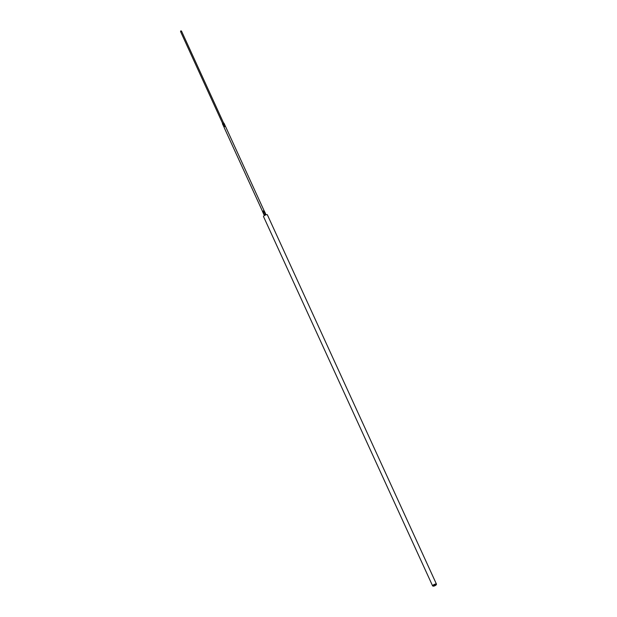 <?xml version="1.0" encoding="UTF-8"?>
<svg xmlns="http://www.w3.org/2000/svg" width="617" height="617" viewBox="0 0 617 617"><rect width="100%" height="100%" fill="white"/><g stroke="black" fill="none" stroke-linecap="round" stroke-linejoin="round"><path stroke-width="0.93" d="M180.611 31.567L181.491 31.166M224.704 124.842L224.256 123.863L222.776 124.526L224.303 123.971M264.986 212.603L264.099 212.51L264.87 212.333L264.585 211.716M263.767 211.77L264.531 211.592L263.012 212.233L263.767 211.77L264.099 212.51L263.366 213.258M264.099 212.51L263.351 212.973L262.487 211.531L264.192 210.867M223.755 126.277L224.418 125.868L223.77 126.531M225.544 126.686L225.097 125.706L224.418 125.868L225.151 125.822M223.578 124.017L223.909 124.757L224.596 124.603L223.246 125.166L222.907 124.426M223.909 124.757L223.261 125.421M265.834 214.454L264.948 214.361L264.215 215.102M265.711 214.184L264.199 214.816L263.86 214.076L265.372 213.443L265.711 214.184M432.864 586.027A2.121 0.594 -24.6 0 1 432.756 586.003A2.121 0.594 -24.6 0 1 432.602 585.88L263.505 216.544A2.121 0.594 -24.6 0 1 264.793 215.31A2.121 0.594 -24.6 0 1 267.092 214.631A2.121 0.594 -24.6 0 1 267.354 214.778L436.45 584.122A2.121 0.594 -24.6 0 1 436.443 584.314A2.121 0.594 -24.6 0 1 436.296 584.538M432.602 585.88A2.121 0.594 -24.6 0 1 433.89 584.654A2.121 0.594 -24.6 0 1 436.188 583.975A2.121 0.594 -24.6 0 1 436.45 584.122M224.418 125.868L224.758 126.608L224.094 127.017L224.758 126.608M264.161 214.986L263.714 214.192L264.608 213.621L264.948 214.361M263.976 210.628L262.541 211.369M263.312 213.135L262.865 212.348M223.215 125.313L222.922 124.68M436.065 584.407A1.797 0.509 -24.6 0 1 436.281 584.7A1.797 0.509 -24.6 0 1 434.962 585.695A1.797 0.509 -24.6 0 1 433.242 586.15A1.797 0.509 -24.6 0 1 433.149 586.127A1.797 0.509 -24.6 0 1 433.89 585.109A1.797 0.509 -24.6 0 1 436.065 584.407M264.608 213.621L265.433 213.567M223.624 122.945L222.575 123.547M223.956 123.207L222.544 123.847M262.611 211.592L264.037 210.621L264.6 211.554M223.555 122.922L181.514 31.089M224.318 123.824L223.74 122.922L222.436 123.793L222.776 124.526M180.55 31.482L180.82 30.85L181.467 31.058M263.714 214.192L263.297 213.297M224.048 127.303L262.51 211.322M223.2 125.459L223.624 126.377M266.074 214.778L265.881 214.354M436.281 584.7L436.443 584.314M265.441 213.397L265.032 212.503M224.742 124.75L225.159 125.675M222.59 123.369L180.55 31.529M264.338 215.572L264.145 215.148M433.149 586.127L432.756 586.003M225.583 126.601L264.053 210.621"/></g></svg>
